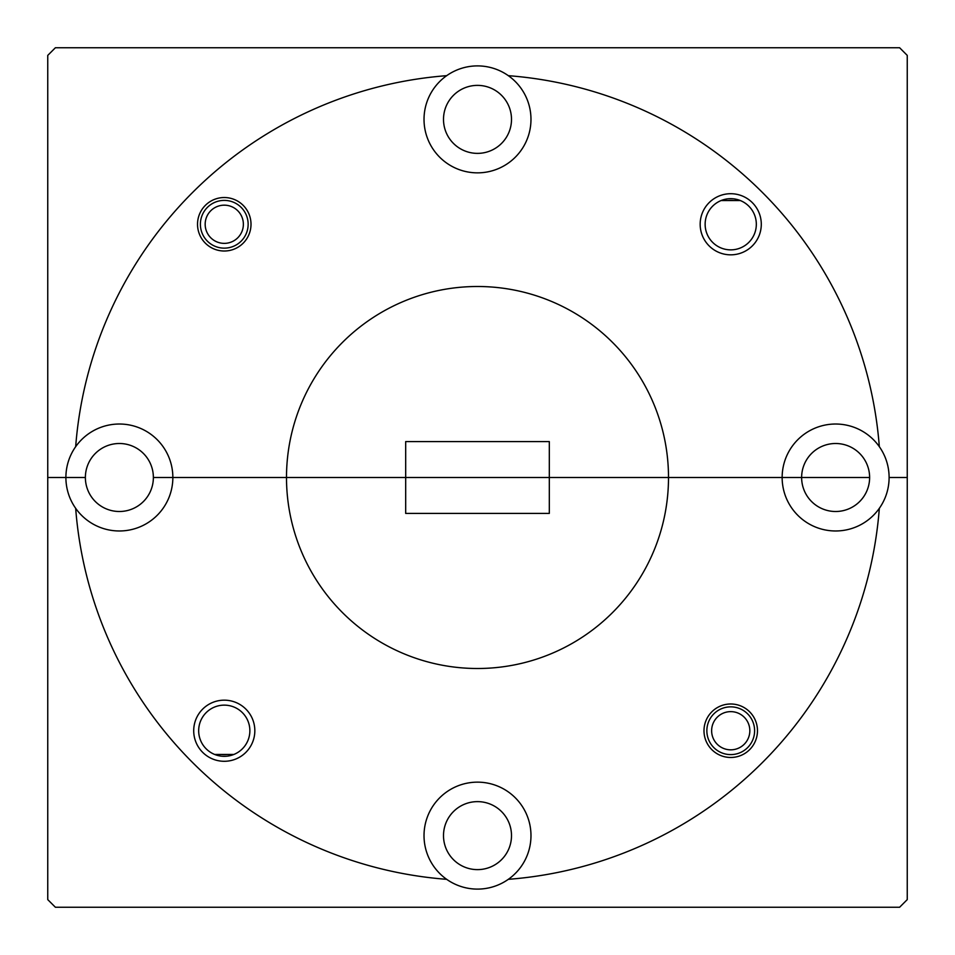 <?xml version="1.0" encoding="UTF-8"?>
<svg xmlns="http://www.w3.org/2000/svg" width="955" height="955" viewBox="0 0 955 955"><rect width="100%" height="100%" fill="white"/><g stroke="black" fill="none" stroke-linecap="round" stroke-linejoin="round"><path stroke-width="1.43" d="M193.71 730.73A30.56 30.56 0 0 0 224.27 761.29A30.56 30.56 0 0 0 254.83 730.73A30.56 30.56 0 0 0 224.27 700.17A30.56 30.56 0 0 0 193.71 730.73M198.676 730.73A25.594 25.594 0 0 0 224.27 756.324A25.594 25.594 0 0 0 249.864 730.73A25.594 25.594 0 0 0 224.27 705.136A25.594 25.594 0 0 0 198.676 730.73M214.648 754.45L233.891 754.45M703.99 730.73A26.74 26.74 0 0 0 730.73 757.47A26.74 26.74 0 0 0 757.47 730.73A26.74 26.74 0 0 0 730.73 703.99A26.74 26.74 0 0 0 703.99 730.73M530.98 835.625A53.48 53.48 0 0 1 446.677 879.328A53.48 53.48 0 0 1 477.5 782.145A53.48 53.48 0 0 1 530.98 835.625M511.498 835.625A33.998 33.998 0 0 1 477.5 869.623A33.998 33.998 0 0 1 443.502 835.625A33.998 33.998 0 0 1 477.5 801.627A33.998 33.998 0 0 1 511.498 835.625M879.328 508.323A53.48 53.48 0 0 1 782.145 477.5L801.627 477.5A33.998 33.998 0 0 1 835.625 443.502A33.998 33.998 0 0 1 869.623 477.5L801.627 477.5L869.623 477.5A33.998 33.998 0 0 1 835.625 511.498A33.998 33.998 0 0 1 801.627 477.5L153.373 477.5A33.998 33.998 0 0 1 119.375 511.498A33.998 33.998 0 0 1 85.377 477.5L47.75 477.5L47.75 899.61L55.39 907.25L899.61 907.25L907.25 899.61L907.25 477.5L889.105 477.5A53.48 53.48 0 0 1 879.328 508.323A403.01 403.01 0 0 1 508.323 879.328M446.677 879.328A403.01 403.01 0 0 1 75.672 508.323A53.48 53.48 0 0 1 65.895 477.5L85.377 477.5A33.998 33.998 0 0 1 119.375 443.502A33.998 33.998 0 0 1 153.373 477.5L172.855 477.5A53.48 53.48 0 0 1 75.672 508.323M75.672 446.677A53.48 53.48 0 0 1 172.855 477.5L286.5 477.5A191 191 0 0 1 477.5 286.5A191 191 0 0 1 668.5 477.5A191 191 0 0 1 477.5 668.5A191 191 0 0 1 286.5 477.5L405.684 477.5L405.684 513.408L549.316 513.408L549.316 477.5L782.145 477.5A53.48 53.48 0 0 1 879.328 446.677A53.48 53.48 0 0 1 889.105 477.5L907.25 477.5L907.25 55.39L899.61 47.75L55.39 47.75L47.75 55.39L47.75 477.5L65.895 477.5A53.48 53.48 0 0 1 75.672 446.677A403.01 403.01 0 0 1 446.677 75.672A53.48 53.48 0 0 1 508.323 75.672A403.01 403.01 0 0 1 879.328 446.677M700.17 224.27A30.56 30.56 0 0 0 730.73 254.83A30.56 30.56 0 0 0 761.29 224.27A30.56 30.56 0 0 0 730.73 193.71A30.56 30.56 0 0 0 700.17 224.27M705.136 224.27A25.594 25.594 0 0 0 730.73 249.864A25.594 25.594 0 0 0 756.324 224.27A25.594 25.594 0 0 0 730.73 198.676A25.594 25.594 0 0 0 705.136 224.27M197.53 224.27A26.74 26.74 0 0 0 224.27 251.01A26.74 26.74 0 0 0 251.01 224.27A26.74 26.74 0 0 0 224.27 197.53A26.74 26.74 0 0 0 197.53 224.27M508.323 75.672A53.48 53.48 0 0 1 477.5 172.855A53.48 53.48 0 0 1 446.677 75.672M511.498 119.375A33.998 33.998 0 0 1 477.5 153.373A33.998 33.998 0 0 1 443.502 119.375A33.998 33.998 0 0 1 477.5 85.377A33.998 33.998 0 0 1 511.498 119.375M405.684 477.5L549.316 477.5L549.316 441.592L405.684 441.592L405.684 477.5M740.352 200.55L721.109 200.55M224.27 205.17A19.1 19.1 0 0 0 205.17 224.27A19.1 19.1 0 0 0 224.27 243.37A19.1 19.1 0 0 0 243.37 224.27A19.1 19.1 0 0 0 224.27 205.17M224.27 248.145A23.875 23.875 0 0 1 200.395 224.27A23.875 23.875 0 0 1 224.27 200.395A23.875 23.875 0 0 1 248.145 224.27A23.875 23.875 0 0 1 224.27 248.145M727.997 200.55A23.875 23.875 0 0 1 733.476 200.55M730.73 711.63A19.1 19.1 0 0 0 711.63 730.73A19.1 19.1 0 0 0 730.73 749.83A19.1 19.1 0 0 0 749.83 730.73A19.1 19.1 0 0 0 730.73 711.63M730.73 754.605A23.875 23.875 0 0 1 706.855 730.73A23.875 23.875 0 0 1 730.73 706.855A23.875 23.875 0 0 1 754.605 730.73A23.875 23.875 0 0 1 730.73 754.605M227.004 754.45A23.875 23.875 0 0 1 221.524 754.45"/></g></svg>
